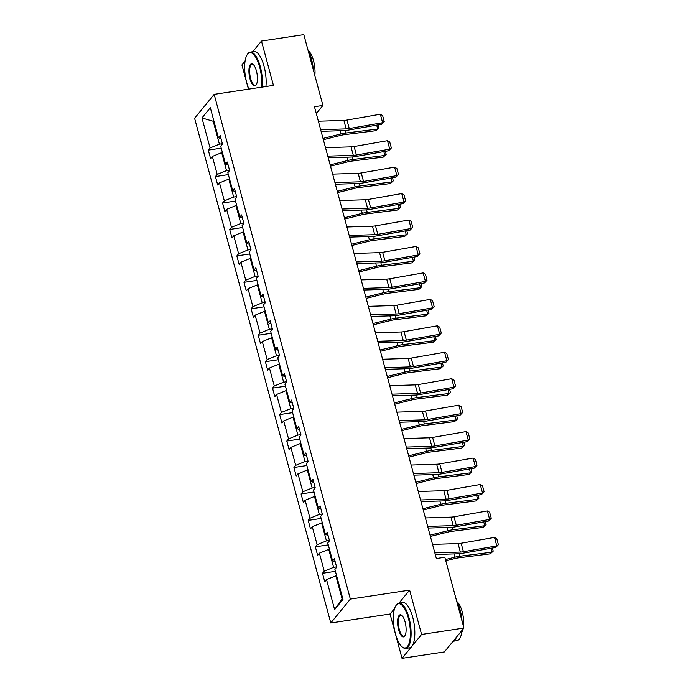 <?xml version="1.0" encoding="UTF-8"?>
<svg xmlns="http://www.w3.org/2000/svg" width="693" height="693" viewBox="0 0 693 693"><rect width="100%" height="100%" fill="white"/><g stroke="black" fill="none" stroke-linecap="round" stroke-linejoin="round"><path stroke-width="1.04" d="M394.603 608.471L390.064 614.015L402.027 658.35L444.369 651.94L463.929 628.049L444.837 557.259L436.365 558.541L314.457 106.713L322.921 105.431L303.82 34.65L261.478 41.06L252.737 51.741M390.064 614.015L330.786 622.99L194.603 118.26L214.163 94.361L350.355 599.09L330.786 622.99M245.088 61.079L241.918 64.951L248.449 89.172M402.027 658.35L421.595 634.45L463.929 628.049M336.59 575.701L335.871 575.814L342.047 598.7L334.632 609.615L326.533 579.599L324.766 581.765L322.479 573.293L335.412 571.335M335.871 575.814L326.533 579.599M329.452 549.254L328.733 549.367L333.584 567.333L324.246 571.127L322.479 573.293M324.246 571.127L319.395 553.153L317.628 555.318L315.341 546.838L328.274 544.88M322.314 522.808L321.595 522.92L326.446 540.886L317.108 544.681L315.341 546.838M317.108 544.681L312.266 526.706L310.49 528.872L308.203 520.391L321.136 518.433M315.185 496.361L314.457 496.465L319.308 514.44L309.979 518.225L308.203 520.391M309.979 518.225L305.128 500.259L303.352 502.425L301.065 493.944L313.998 491.987M308.047 469.915L307.32 470.019L312.171 487.993L302.841 491.779L301.065 493.944M302.841 491.779L297.99 473.813L296.214 475.97L293.927 467.498L306.869 465.54M300.909 443.459L300.19 443.572L305.033 461.547L295.703 465.332L293.927 467.498M295.703 465.332L290.852 447.357L289.085 449.523L286.798 441.051L299.731 439.093M293.771 417.013L293.052 417.125L297.903 435.091L288.565 438.886L286.798 441.051M288.565 438.886L283.714 420.911L281.947 423.076L279.66 414.596L292.593 412.638M286.633 390.566L285.914 390.679L290.765 408.645L281.427 412.439L279.66 414.596M281.427 412.439L276.576 394.464L274.809 396.63L272.522 388.149L285.455 386.192M279.496 364.12L278.777 364.223L283.628 382.198L274.289 385.984L272.522 388.149M274.289 385.984L269.447 368.018L267.671 370.175L265.384 361.703L278.317 359.745M272.366 337.664L271.639 337.777L276.49 355.752L267.16 359.537L265.384 361.703M267.16 359.537L262.309 341.571L260.533 343.728L258.246 335.256L271.18 333.298M265.228 311.218L264.509 311.33L269.352 329.305L260.022 333.09L258.246 335.256M260.022 333.09L255.171 315.116L253.404 317.281L251.109 308.801L264.05 306.843M258.091 284.771L257.372 284.884L262.214 302.85L252.884 306.644L251.109 308.801M252.884 306.644L248.033 288.669L246.266 290.835L243.979 282.354L256.912 280.396M250.953 258.324L250.234 258.428L255.085 276.403L245.746 280.189L243.979 282.354M245.746 280.189L240.895 262.223L239.128 264.388L236.841 255.908L249.775 253.95M243.815 231.878L243.096 231.982L247.947 249.956L238.609 253.742L236.841 255.908M238.609 253.742L233.766 235.776L231.99 237.933L229.704 229.461L242.637 227.503M236.685 205.423L235.958 205.535L240.809 223.51L231.471 227.295L229.704 229.461M231.471 227.295L226.628 209.321L224.853 211.486L222.566 203.014L235.499 201.057M229.548 178.976L228.82 179.089L233.671 197.055L224.341 200.849L222.566 203.014M224.341 200.849L219.49 182.874L217.715 185.04L215.428 176.559L228.369 174.601M222.41 152.529L221.691 152.642L226.533 170.608L217.204 174.402L215.428 176.559M217.204 174.402L212.353 156.427L210.585 158.593L208.298 150.112L221.232 148.155M213.946 121.162L213.227 121.275L219.404 144.161L210.066 147.947L208.298 150.112M210.066 147.947L201.966 117.94L210.326 107.736L218.416 137.742L220.192 135.585L222.479 144.057L220.703 146.223L225.554 164.198L227.33 162.032L229.617 170.504L227.841 172.67L232.692 190.644L234.468 188.479L236.755 196.959L234.979 199.116L239.83 217.091L241.597 214.925L243.884 223.406L242.117 225.571L246.968 243.538L248.735 241.372L251.022 249.852L249.255 252.018L254.106 269.984L255.873 267.827L258.16 276.299L256.393 278.465L261.235 296.439L263.011 294.274L265.298 302.754L263.522 304.911L268.373 322.886L270.149 320.72L272.436 329.201L270.66 331.367L275.511 349.333L277.287 347.167L279.574 355.648L277.798 357.813L282.649 375.779L284.416 373.622L286.703 382.094L284.936 384.26L289.787 402.235L291.554 400.069L293.841 408.541L292.074 410.706L296.916 428.681L298.692 426.516L300.979 434.996L299.211 437.153L304.054 455.128L305.83 452.962L308.116 461.443L306.341 463.608L311.192 481.574L312.967 479.409L315.254 487.889L313.479 490.055L318.33 508.021L320.097 505.864L322.384 514.336L320.616 516.502L325.467 534.476L327.235 532.311L329.521 540.783L327.754 542.948L332.605 560.923L334.373 558.757L336.659 567.238L334.892 569.395L342.983 599.41L334.632 609.615M335.187 561.789L332.605 560.923M336.564 566.883L333.584 567.333M328.733 549.367L319.395 553.153M328.058 535.342L325.467 534.476M329.426 540.436L326.446 540.886M321.595 522.92L312.266 526.706M320.92 508.887L318.33 508.021M322.297 513.989L319.308 514.44M314.457 496.465L305.128 500.259M313.782 482.441L311.192 481.574M315.159 487.543L312.171 487.993M307.32 470.019L297.99 473.813M306.644 455.994L304.054 455.128M308.021 461.088L305.033 461.547M300.19 443.572L290.852 447.357M299.506 429.547L296.916 428.681M300.883 434.641L297.903 435.091M293.052 417.125L283.714 420.911M292.368 403.092L289.787 402.235M293.745 408.194L290.765 408.645M285.914 390.679L276.576 394.464M285.239 376.645L282.649 375.779M286.607 381.748L283.628 382.198M278.777 364.223L269.447 368.018M278.101 350.199L275.511 349.333M279.478 355.301L276.49 355.752M271.639 337.777L262.309 341.571M270.963 323.752L268.373 322.886M272.34 328.846L269.352 329.305M264.509 311.33L255.171 315.116M263.825 297.306L261.235 296.439M265.202 302.399L262.214 302.85M257.372 284.884L248.033 288.669M256.687 270.85L254.106 269.984M258.065 275.953L255.085 276.403M250.234 258.428L240.895 262.223M249.558 244.404L246.968 243.538M250.927 249.506L247.947 249.956M243.096 231.982L233.766 235.776M242.42 217.957L239.83 217.091M243.797 223.051L240.809 223.51M235.958 205.535L226.628 209.321M235.282 191.511L232.692 190.644M236.659 196.604L233.671 197.055M228.82 179.089L219.49 182.874M228.144 165.064L225.554 164.198M229.522 170.157L226.533 170.608M221.691 152.642L212.353 156.427M221.006 138.609L218.416 137.742M421.595 634.45L409.632 590.115L350.355 599.09M214.163 94.361L273.44 85.395L261.478 41.06M316.294 113.531L322.921 105.431M342.047 598.7L342.611 598.016M222.384 143.711L219.404 144.161M213.791 120.582L213.227 121.275L201.966 117.94M409.632 590.115L398.986 603.118M318.364 121.214L343.884 120.409A9.165 2.616 164.9 0 0 346.968 120.071L380.327 114.232L382.614 122.704L384.217 121.509L381.6 124.272L348.241 130.111A13.739 3.924 -15.1 0 1 343.615 130.613L321.093 131.323M381.6 124.272L382.614 122.704L349.255 128.543A9.165 2.616 164.9 0 1 346.171 128.881L320.651 129.686M380.327 114.232L382.614 115.575L384.217 121.509M323.354 139.7L340.887 135.326A9.165 2.616 -15.1 0 1 344.222 134.693L376.108 130.656L377.728 129.002L345.842 133.039A13.739 3.924 164.9 0 0 340.852 133.992L323.007 138.435M378.213 124.861L379.045 127.954L376.108 130.656M379.045 127.954L377.728 129.002L376.689 125.13M261.46 87.205A22.358 7.935 -98.6 0 0 259.632 66.961A22.358 7.935 -98.6 0 0 247.106 54.842A22.358 7.935 -98.6 0 0 246.734 82.718A22.358 7.935 -98.6 0 0 248.934 89.102M247.106 54.842L247.47 54.279A22.904 8.134 81.4 0 1 250.268 52.114A22.904 8.134 81.4 0 1 260.299 66.693A22.904 8.134 81.4 0 1 262.214 87.093M256.41 70.903A11.175 3.967 81.4 0 1 256.219 84.841A11.175 3.967 81.4 0 1 249.956 78.777A11.175 3.967 81.4 0 1 249.289 67.126A11.175 3.967 81.4 0 1 253.127 64.388A11.175 3.967 81.4 0 1 256.41 70.903M253.387 64.631A10.629 3.777 -98.6 0 0 252.105 64.258A10.629 3.777 -98.6 0 0 250.623 78.508A10.629 3.777 -98.6 0 0 255.284 85.274A10.629 3.777 -98.6 0 0 256.393 84.529M307.909 49.792A22.904 8.134 81.4 0 1 311.452 58.948A22.904 8.134 81.4 0 1 313.383 70.071M308.472 50.875A16.493 5.856 81.4 0 1 313.496 60.62A16.493 5.856 81.4 0 1 314.847 75.511M250.268 52.114L253.993 51.551A22.904 8.134 81.4 0 1 264.024 66.13A22.904 8.134 81.4 0 1 265.939 86.53M408.307 617.974A22.358 7.935 -98.6 0 0 395.781 605.855A22.358 7.935 -98.6 0 0 395.408 633.731A22.358 7.935 -98.6 0 0 401.975 646.751A22.358 7.935 -98.6 0 0 409.641 641.276A22.358 7.935 -98.6 0 0 408.307 617.974M395.781 605.855L396.145 605.284A22.904 8.134 81.4 0 1 398.943 603.127A22.904 8.134 81.4 0 1 408.974 617.697A22.904 8.134 81.4 0 1 405.795 648.423A22.904 8.134 81.4 0 1 402.486 647.184L401.975 646.751M405.084 621.907A11.175 3.967 81.4 0 1 404.894 635.845A11.175 3.967 81.4 0 1 398.631 629.79A11.175 3.967 81.4 0 1 397.964 618.139A11.175 3.967 81.4 0 1 401.801 615.401A11.175 3.967 81.4 0 1 405.084 621.907M402.061 615.644A10.629 3.777 -98.6 0 0 400.779 615.263A10.629 3.777 -98.6 0 0 399.298 629.521A10.629 3.777 -98.6 0 0 403.958 636.278A10.629 3.777 -98.6 0 0 405.067 635.542M456.583 600.805A22.904 8.134 81.4 0 1 460.126 609.961A22.904 8.134 81.4 0 1 462.049 621.075M457.146 601.879A16.493 5.856 81.4 0 1 462.17 611.633A16.493 5.856 81.4 0 1 463.522 626.515M398.943 603.127L402.668 602.563A22.904 8.134 81.4 0 1 412.699 617.134A22.904 8.134 81.4 0 1 409.52 647.851L405.795 648.423M463.097 629.071A16.493 5.856 81.4 0 1 461.763 632.38M456.479 637.153A22.904 8.134 81.4 0 1 453.153 641.216M462.032 630.37A22.904 8.134 81.4 0 1 456.938 640.678L453.118 641.259M325.502 147.661L351.013 146.855A9.165 2.616 164.9 0 0 354.106 146.518L387.465 140.679L389.752 149.16L391.354 147.964L388.738 150.719L355.379 156.557A13.739 3.924 -15.1 0 1 350.745 157.06L328.231 157.779M388.738 150.719L389.752 149.16L356.393 154.989A9.165 2.616 164.9 0 1 353.309 155.327L327.789 156.133M387.465 140.679L389.752 142.03L391.354 147.964M332.64 174.108L358.151 173.302A9.165 2.616 164.9 0 0 361.244 172.964L394.603 167.126L396.89 175.606L398.492 174.411L395.876 177.165L362.517 183.004A13.739 3.924 -15.1 0 1 357.883 183.515L335.369 184.225M395.876 177.165L396.89 175.606L363.53 181.445A9.165 2.616 164.9 0 1 360.438 181.783L334.927 182.588M394.603 167.126L396.89 168.477L398.492 174.411M330.492 166.147L348.025 161.781A9.165 2.616 -15.1 0 1 351.36 161.148L383.246 157.112L384.866 155.449L352.98 159.485A13.739 3.924 164.9 0 0 347.99 160.438L330.145 164.882M385.351 151.317L386.183 154.4L383.246 157.112M386.183 154.4L384.866 155.449L383.827 151.576M337.63 192.593L355.162 188.227A9.165 2.616 -15.1 0 1 358.489 187.595L390.376 183.558L392.004 181.895L360.117 185.941A13.739 3.924 164.9 0 0 355.119 186.885L337.283 191.329M392.489 177.763L393.321 180.856L390.376 183.558M393.321 180.856L392.004 181.895L390.956 178.032M339.769 200.554L365.289 199.749A9.165 2.616 164.9 0 0 368.381 199.411L401.741 193.572L404.028 202.053L405.622 200.857L403.014 203.621L369.655 209.451A13.739 3.924 -15.1 0 1 365.02 209.962L342.507 210.672M403.014 203.621L404.028 202.053L370.668 207.891A9.165 2.616 164.9 0 1 367.576 208.229L342.065 209.035M401.741 193.572L404.028 194.924L405.622 200.857M344.759 219.049L362.3 214.674A9.165 2.616 -15.1 0 1 365.627 214.042L397.513 210.005L399.142 208.35L367.255 212.387A13.739 3.924 164.9 0 0 362.257 213.331L344.421 217.775M399.618 204.21L400.459 207.302L397.513 210.005M400.459 207.302L399.142 208.35L398.094 204.478M346.907 227.001L372.427 226.195A9.165 2.616 164.9 0 0 375.511 225.857L408.879 220.028L411.166 228.499L412.759 227.304L410.152 230.067L376.793 235.906A13.739 3.924 -15.1 0 1 372.158 236.408L349.636 237.119M410.152 230.067L411.166 228.499L377.806 234.338A9.165 2.616 164.9 0 1 374.714 234.676L349.194 235.481M408.879 220.028L411.157 221.37L412.759 227.304M351.897 245.495L369.438 241.121A9.165 2.616 -15.1 0 1 372.765 240.488L404.651 236.452L406.28 234.797L374.393 238.834A13.739 3.924 164.9 0 0 369.395 239.787L351.559 244.231M406.756 230.656L407.588 233.749L404.651 236.452M407.588 233.749L406.28 234.797L405.232 230.925M354.045 253.456L379.565 252.65A9.165 2.616 164.9 0 0 382.649 252.313L416.008 246.474L418.295 254.946L419.897 253.751L417.29 256.514L383.922 262.352A13.739 3.924 -15.1 0 1 379.296 262.855L356.774 263.565M417.29 256.514L418.295 254.946L384.936 260.785A9.165 2.616 164.9 0 1 381.852 261.122L356.332 261.928M416.008 246.474L418.295 247.817L419.897 253.751M359.035 271.942L376.576 267.576A9.165 2.616 -15.1 0 1 379.903 266.935L411.789 262.898L413.409 261.244L381.522 265.28A13.739 3.924 164.9 0 0 376.533 266.233L358.697 270.677M413.894 257.103L414.726 260.196L411.789 262.898M414.726 260.196L413.409 261.244L412.37 257.372M361.183 279.903L386.703 279.097A9.165 2.616 164.9 0 0 389.787 278.759L423.146 272.921L425.433 281.401L427.035 280.206L424.419 282.961L391.06 288.799A13.739 3.924 -15.1 0 1 386.425 289.31L363.912 290.02M424.419 282.961L425.433 281.401L392.073 287.231A9.165 2.616 164.9 0 1 388.99 287.569L363.47 288.383M423.146 272.921L425.433 274.272L427.035 280.206M366.173 298.388L383.705 294.023A9.165 2.616 -15.1 0 1 387.041 293.39L418.927 289.353L420.547 287.69L388.66 291.727A13.739 3.924 164.9 0 0 383.671 292.68L365.826 297.124M421.032 283.558L421.864 286.651L418.927 289.353M421.864 286.651L420.547 287.69L419.508 283.827M368.321 306.349L393.832 305.544A9.165 2.616 164.9 0 0 396.924 305.206L430.284 299.367L432.571 307.848L434.173 306.652L431.557 309.407L398.198 315.246A13.739 3.924 -15.1 0 1 393.563 315.757L371.05 316.467M431.557 309.407L432.571 307.848L399.211 313.686A9.165 2.616 164.9 0 1 396.119 314.024L370.608 314.83M430.284 299.367L432.571 300.719L434.173 306.652M373.31 324.835L390.843 320.469A9.165 2.616 -15.1 0 1 394.178 319.837L426.065 315.8L427.685 314.146L395.798 318.182A13.739 3.924 164.9 0 0 390.8 319.126L372.964 323.57M428.17 310.005L429.002 313.097L426.065 315.8M429.002 313.097L427.685 314.146L426.637 310.273M375.459 332.796L400.97 331.99A9.165 2.616 164.9 0 0 404.062 331.652L437.422 325.814L439.709 334.295L441.302 333.099L438.695 335.862L405.336 341.692A13.739 3.924 -15.1 0 1 400.701 342.203L378.187 342.914M438.695 335.862L439.709 334.295L406.349 340.133A9.165 2.616 164.9 0 1 403.257 340.471L377.746 341.277M437.422 325.814L439.709 327.165L441.302 333.099M380.44 351.29L397.981 346.916A9.165 2.616 -15.1 0 1 401.308 346.283L433.194 342.247L434.823 340.592L402.936 344.629A13.739 3.924 164.9 0 0 397.938 345.573L380.102 350.026M435.299 336.451L436.14 339.544L433.194 342.247M436.14 339.544L434.823 340.592L433.775 336.72M382.588 359.251L408.108 358.446A9.165 2.616 164.9 0 0 411.2 358.099L444.56 352.269L446.846 360.741L448.44 359.546L445.833 362.309L412.474 368.148A13.739 3.924 -15.1 0 1 407.839 368.65L385.317 369.36M445.833 362.309L446.846 360.741L413.487 366.58A9.165 2.616 164.9 0 1 410.395 366.918L384.875 367.723M444.56 352.269L446.838 353.612L448.44 359.546M389.726 385.698L415.246 384.892A9.165 2.616 164.9 0 0 418.329 384.554L451.697 378.716L453.984 387.188L455.578 386.001L452.971 388.756L419.611 394.594A13.739 3.924 -15.1 0 1 414.977 395.097L392.455 395.816M452.971 388.756L453.984 387.188L420.616 393.026A9.165 2.616 164.9 0 1 417.532 393.364L392.013 394.17M451.697 378.716L453.976 380.067L455.578 386.001M396.864 412.144L422.384 411.339A9.165 2.616 164.9 0 0 425.467 411.001L458.827 405.162L461.114 413.643L462.716 412.448L460.1 415.202L426.741 421.041A13.739 3.924 -15.1 0 1 422.115 421.552L399.592 422.262M460.1 415.202L461.114 413.643L427.754 419.482A9.165 2.616 164.9 0 1 424.67 419.819L399.151 420.625M458.827 405.162L461.114 406.514L462.716 412.448M404.002 438.591L429.521 437.785A9.165 2.616 164.9 0 0 432.605 437.448L465.965 431.609L468.251 440.09L469.854 438.894L467.238 441.658L433.879 447.487A13.739 3.924 -15.1 0 1 429.244 447.999L406.73 448.709M467.238 441.658L468.251 440.09L434.892 445.928A9.165 2.616 164.9 0 1 431.808 446.266L406.289 447.072M465.965 431.609L468.251 432.96L469.854 438.894M411.14 465.038L436.651 464.232A9.165 2.616 164.9 0 0 439.743 463.894L473.102 458.064L475.389 466.536L476.992 465.341L474.376 468.104L441.017 473.943A13.739 3.924 -15.1 0 1 436.382 474.445L413.868 475.155M474.376 468.104L475.389 466.536L442.03 472.375A9.165 2.616 164.9 0 1 438.938 472.713L413.426 473.518M473.102 458.064L475.389 459.407L476.992 465.341M418.277 491.493L443.789 490.687A9.165 2.616 164.9 0 0 446.881 490.349L480.24 484.511L482.527 492.983L484.121 491.787L481.514 494.551L448.154 500.389A13.739 3.924 -15.1 0 1 443.52 500.892L421.006 501.602M481.514 494.551L482.527 492.983L449.168 498.821A9.165 2.616 164.9 0 1 446.075 499.159L420.564 499.965M480.24 484.511L482.527 485.854L484.121 491.787M387.578 377.737L405.119 373.362A9.165 2.616 -15.1 0 1 408.446 372.73L440.332 368.693L441.961 367.039L410.074 371.076A13.739 3.924 164.9 0 0 405.076 372.028L387.24 376.472M442.437 362.898L443.277 365.991L440.332 368.693M443.277 365.991L441.961 367.039L440.913 363.167M394.715 404.184L412.257 399.818A9.165 2.616 -15.1 0 1 415.583 399.185L447.47 395.14L449.09 393.485L417.203 397.522A13.739 3.924 164.9 0 0 412.214 398.475L394.378 402.919M449.575 389.353L450.407 392.437L447.47 395.14M450.407 392.437L449.09 393.485L448.05 389.613M401.853 430.63L419.386 426.264A9.165 2.616 -15.1 0 1 422.721 425.632L454.608 421.595L456.228 419.932L424.341 423.977A13.739 3.924 164.9 0 0 419.352 424.922L401.516 429.365M456.713 415.8L457.545 418.893L454.608 421.595M457.545 418.893L456.228 419.932L455.188 416.069M408.991 457.085L426.524 452.711A9.165 2.616 -15.1 0 1 429.859 452.079L461.746 448.042L463.366 446.387L431.479 450.424A13.739 3.924 164.9 0 0 426.49 451.368L408.645 455.812M463.851 442.247L464.682 445.339L461.746 448.042M464.682 445.339L463.366 446.387L462.326 442.515M416.129 483.532L433.662 479.158A9.165 2.616 -15.1 0 1 436.988 478.525L468.875 474.488L470.504 472.834L438.617 476.871A13.739 3.924 164.9 0 0 433.619 477.824L415.783 482.267M470.989 468.693L471.82 471.786L468.875 474.488M471.82 471.786L470.504 472.834L469.456 468.962M423.258 509.979L440.8 505.604A9.165 2.616 -15.1 0 1 444.126 504.972L476.013 500.935L477.642 499.281L445.755 503.317A13.739 3.924 164.9 0 0 440.757 504.27L422.921 508.714M478.118 495.14L478.958 498.232L476.013 500.935M478.958 498.232L477.642 499.281L476.593 495.408M425.407 517.94L450.926 517.134A9.165 2.616 164.9 0 0 454.019 516.796L487.378 510.958L489.665 519.438L491.259 518.243L488.652 520.997L455.292 526.836A13.739 3.924 -15.1 0 1 450.658 527.347L428.135 528.057M488.652 520.997L489.665 519.438L456.306 525.268A9.165 2.616 164.9 0 1 453.213 525.606L427.694 526.411M487.378 510.958L489.656 512.309L491.259 518.243M430.396 536.425L447.938 532.059A9.165 2.616 -15.1 0 1 451.264 531.427L483.151 527.39L484.779 525.727L452.893 529.764A13.739 3.924 164.9 0 0 447.895 530.717L430.058 535.161M485.256 521.595L486.096 524.688L483.151 527.39M486.096 524.688L484.779 525.727L483.731 521.855M432.545 544.386L458.064 543.581A9.165 2.616 164.9 0 0 461.148 543.243L494.507 537.404L496.794 545.885L498.397 544.689L495.79 547.444L462.422 553.283A13.739 3.924 -15.1 0 1 457.796 553.794L435.273 554.504M495.79 547.444L496.794 545.885L463.435 551.723A9.165 2.616 164.9 0 1 460.351 552.061L434.832 552.867M494.507 537.404L496.794 538.756L498.397 544.689M445.79 560.819L455.076 558.506A9.165 2.616 -15.1 0 1 458.402 557.874L490.289 553.837L491.909 552.182L460.022 556.219A13.739 3.924 164.9 0 0 455.032 557.163L445.452 559.554M492.394 548.042L493.225 551.134L490.289 553.837M493.225 551.134L491.909 552.182L490.869 548.31M343.884 120.409L346.171 128.881M346.968 120.071L349.255 128.543M345.842 133.039L345.166 130.518M340.852 133.992L339.968 130.734M351.013 146.855L353.309 155.327M354.106 146.518L356.393 154.989M358.151 173.302L360.438 181.783M361.244 172.964L363.53 181.445M352.98 159.485L352.304 156.964M347.99 160.438L347.106 157.181M360.117 185.941L359.433 183.42M355.119 186.885L354.244 183.628M365.289 199.749L367.576 208.229M368.381 199.411L370.668 207.891M367.255 212.387L366.571 209.866M362.257 213.331L361.382 210.074M372.427 226.195L374.714 234.676M375.511 225.857L377.806 234.338M374.393 238.834L373.709 236.313M369.395 239.787L368.511 236.521M379.565 252.65L381.852 261.122M382.649 252.313L384.936 260.785M381.522 265.28L380.847 262.76M376.533 266.233L375.649 262.976M386.703 279.097L388.99 287.569M389.787 278.759L392.073 287.231M388.66 291.727L387.985 289.215M383.671 292.68L382.787 289.423M393.832 305.544L396.119 314.024M396.924 305.206L399.211 313.686M395.798 318.182L395.123 315.661M390.8 319.126L389.925 315.869M400.97 331.99L403.257 340.471M404.062 331.652L406.349 340.133M402.936 344.629L402.252 342.108M397.938 345.573L397.063 342.316M408.108 358.446L410.395 366.918M411.2 358.099L413.487 366.58M415.246 384.892L417.532 393.364M418.329 384.554L420.616 393.026M422.384 411.339L424.67 419.819M425.467 411.001L427.754 419.482M429.521 437.785L431.808 446.266M432.605 437.448L434.892 445.928M436.651 464.232L438.938 472.713M439.743 463.894L442.03 472.375M443.789 490.687L446.075 499.159M446.881 490.349L449.168 498.821M410.074 371.076L409.39 368.555M405.076 372.028L404.201 368.771M417.203 397.522L416.528 395.001M412.214 398.475L411.33 395.218M424.341 423.977L423.666 421.457M419.352 424.922L418.468 421.665M431.479 450.424L430.803 447.903M426.49 451.368L425.606 448.111M438.617 476.871L437.933 474.35M433.619 477.824L432.744 474.558M445.755 503.317L445.071 500.796M440.757 504.27L439.882 501.013M450.926 517.134L453.213 525.606M454.019 516.796L456.306 525.268M452.893 529.764L452.208 527.252M447.895 530.717L447.02 527.46M458.064 543.581L460.351 552.061M461.148 543.243L463.435 551.723M460.022 556.219L459.346 553.698M455.032 557.163L454.149 553.906"/></g></svg>
